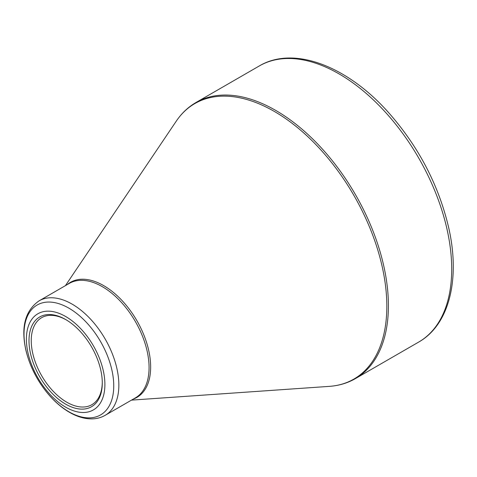 <?xml version="1.0" encoding="UTF-8"?>
<svg xmlns="http://www.w3.org/2000/svg" width="477" height="477" viewBox="0 0 477 477"><rect width="100%" height="100%" fill="white"/><g stroke="black" fill="none" stroke-linecap="round" stroke-linejoin="round"><path stroke-width="0.72" d="M65.641 316.501A55.517 32.054 60 0 1 99.639 404.12A55.517 32.054 60 0 1 31.649 364.869A55.517 32.054 60 0 1 65.641 316.501M65.641 404.138A51.814 29.914 60 0 1 29.002 340.679A51.814 29.914 60 0 1 65.641 319.524A51.814 29.914 60 0 1 102.281 382.983A51.814 29.914 60 0 1 65.641 404.138M66.208 319.858A50.228 29.002 -120 0 0 41.648 317.682A50.228 29.002 -120 0 0 33.95 357.935A50.228 29.002 -120 0 0 66.762 402.194A50.228 29.002 -120 0 0 91.876 404.681A50.228 29.002 -120 0 0 102.275 382.327M195.993 102.501A159.407 92.037 60 0 1 355.401 194.538A159.407 92.037 60 0 1 355.401 378.607L418.693 342.069A159.407 92.037 -120 0 0 418.693 158A159.407 92.037 -120 0 0 259.279 65.963L195.993 102.501C188.165 107.051 181.576 113.287 176.234 121.206A159.056 91.834 -120 0 1 274.358 111.457A159.056 91.834 -120 0 1 383.186 271.359A159.056 91.834 -120 0 1 329.327 386.37C338.855 385.708 347.548 383.12 355.401 378.607M67.221 284.608A66.44 38.363 60 0 1 103.676 285.622A66.44 38.363 60 0 1 147.948 347.274A66.44 38.363 60 0 1 133.31 399.076M39.072 300.856A66.088 38.16 60 0 1 72.116 304.129A66.088 38.16 60 0 1 115.297 362.371A66.088 38.16 60 0 1 105.161 415.33L135.379 397.884A66.088 38.16 -120 0 0 145.515 344.925A66.088 38.16 -120 0 0 102.334 286.683A66.088 38.16 -120 0 0 69.29 283.41L39.072 300.856C25.12 310.599 20.744 327.144 25.955 350.494C29.956 366.771 37.588 381.546 48.851 394.807C55.266 402.212 62.141 408.05 69.475 412.319C77.191 416.785 84.733 418.973 92.109 418.878C96.867 418.764 101.219 417.584 105.161 415.33M68.879 411.764A63.447 36.634 -120 0 0 113.747 385.863A63.447 36.634 -120 0 0 68.879 308.16A63.447 36.634 -120 0 0 24.017 334.061A63.447 36.634 -120 0 0 68.879 411.764M131.503 400.12L329.327 386.37M65.415 285.645L176.234 121.206M418.693 342.069C449.334 324.789 460.388 279.075 448.744 227.928C438.757 185.291 418.74 146.88 388.683 112.697C347.357 66.035 293.772 45.387 259.279 65.963"/></g></svg>
